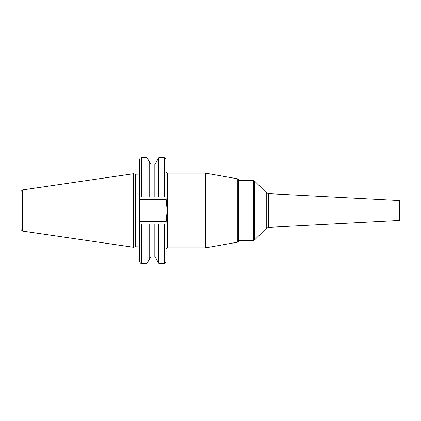 <?xml version="1.0" encoding="UTF-8"?>
<svg xmlns="http://www.w3.org/2000/svg" width="421" height="421" viewBox="0 0 421 421"><rect width="100%" height="100%" fill="white"/><g stroke="black" fill="none" stroke-linecap="round" stroke-linejoin="round"><path stroke-width="0.63" d="M21.05 210.5L21.05 191.492L22.397 189.934L133.536 173.726L133.536 247.274L22.397 231.066L21.05 229.508L21.05 210.5M133.536 247.274L135.262 246.811L135.262 174.189L133.536 173.726M139.656 199.296L165.969 199.296L165.969 197.054L167.111 210.495L165.969 223.946L147.04 223.946L147.04 263.225L141.319 263.225L141.319 223.946L147.04 223.946L139.656 223.946L139.656 197.054L165.969 197.054L165.969 159.433C165.874 158.428 165.316 157.87 164.311 157.775L164.311 197.054M165.969 223.946L165.969 261.567L165.969 223.946M167.632 247.848L205.611 247.848L205.611 173.152L167.632 173.152L167.632 247.848C167.226 247.427 166.674 247.98 165.969 249.511M399.95 210.5L399.95 215.478M139.656 223.946L139.656 261.567C140.356 263.093 140.909 263.646 141.319 263.225M139.656 197.054L139.656 159.433C139.756 158.428 140.309 157.87 141.319 157.775L147.04 157.775L147.04 197.054M156.07 223.946L156.07 258.578L158.754 263.225L158.754 223.946L164.311 223.946L164.311 263.225C165.043 263.367 165.595 262.809 165.969 261.567M156.07 197.054L156.07 162.422L158.754 157.775L158.754 197.054M149.723 223.946L149.723 258.578L147.04 263.225M149.723 197.054L149.723 162.422L147.04 157.775M22.397 231.066L22.397 189.934M135.262 174.189L137.999 174.189L137.999 246.811C139.009 246.911 139.561 247.464 139.656 248.474M165.969 221.704L139.656 221.704M238.691 241.507L238.691 179.493L238.96 179.956L238.96 241.044L237.776 242.149L237.776 178.851L205.611 173.152M240.112 210.5L240.112 240.38L253.5 240.38L253.5 180.62L240.112 180.62L240.112 210.5M254.673 181.104L266.246 192.681L266.246 228.319L254.673 239.896L254.673 181.104L253.5 180.62M266.246 192.681L268.419 193.644L268.419 227.356L266.246 228.319M268.419 227.356L399.476 220.483L399.476 200.517L268.419 193.644M141.319 197.054L141.319 157.775M150.965 223.946L150.965 256.978L149.723 258.226M154.828 223.946L154.828 256.978L156.07 258.226M150.965 197.054L150.965 164.022L149.723 162.774M154.828 197.054L154.828 164.022L156.07 162.774M135.262 246.811L137.999 246.811M137.999 174.189C139.009 174.089 139.561 173.536 139.656 172.526M167.632 173.152C166.621 173.052 166.069 172.499 165.969 171.489M237.776 242.149L205.611 247.848M238.691 179.493L237.776 178.851M238.96 241.044L240.112 240.38M238.96 179.956L240.112 180.62M254.673 239.896L253.5 240.38M399.476 200.517L399.95 201.012M399.476 220.483L399.95 219.988M158.754 157.775L164.311 157.775M158.754 263.225L164.311 263.225M150.965 256.978L154.828 256.978M150.965 164.022L154.828 164.022"/></g></svg>
